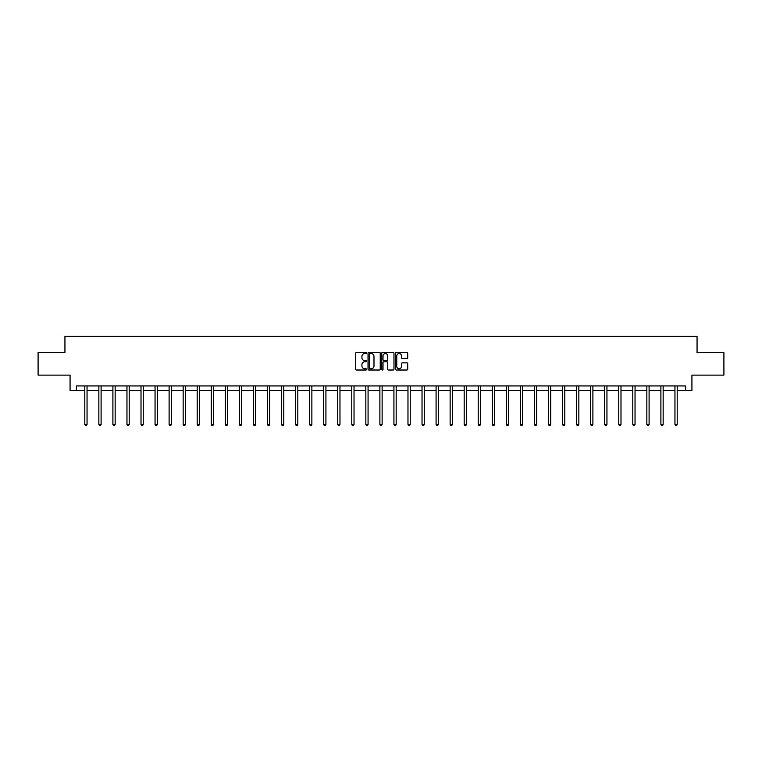<?xml version="1.0" encoding="UTF-8"?>
<svg xmlns="http://www.w3.org/2000/svg" width="762" height="762" viewBox="0 0 762 762"><rect width="100%" height="100%" fill="white"/><g stroke="black" fill="none" stroke-linecap="round" stroke-linejoin="round"><path stroke-width="1.14" d="M366.589 352.949A0.619 0.619 0 0 0 365.97 352.33L356.578 352.33A0.886 0.886 0 0 0 355.692 353.216L355.692 369.132A0.886 0.886 0 0 0 356.578 370.018L365.97 370.018A0.619 0.619 0 0 0 366.589 369.399A0.619 0.619 0 0 0 365.97 368.779L364.75 368.779A2.829 2.829 0 0 1 361.921 365.95L361.921 364.627A2.829 2.829 0 0 1 364.75 361.798L365.97 361.798A0.619 0.619 0 0 0 366.589 361.178A0.619 0.619 0 0 0 365.97 360.559L364.75 360.559A2.829 2.829 0 0 1 361.921 357.73L361.921 356.397A2.829 2.829 0 0 1 364.75 353.568L365.97 353.568A0.619 0.619 0 0 0 366.589 352.949M406.841 358.569A0.886 0.886 0 0 0 407.718 357.683L407.718 353.216A0.886 0.886 0 0 0 406.841 352.33L396.402 352.33A0.886 0.886 0 0 0 395.526 353.216L395.526 369.132A0.886 0.886 0 0 0 396.402 370.018L406.841 370.018A0.886 0.886 0 0 0 407.718 369.132L407.718 363.741A0.886 0.886 0 0 0 406.841 362.855L402.374 362.855A0.886 0.886 0 0 0 401.488 363.741L401.488 366.417A2.362 2.362 0 0 1 399.126 368.779A2.362 2.362 0 0 1 396.764 366.417L396.764 355.94A2.362 2.362 0 0 1 399.126 353.568A2.362 2.362 0 0 1 401.488 355.94L401.488 357.683A0.886 0.886 0 0 0 402.374 358.569L406.841 358.569M76.381 390.449L76.381 385.943L685.619 385.943L685.619 390.449L691.925 390.449L691.925 375.133L723.9 375.133L723.9 352.615L697.059 352.615L697.059 336.404L64.941 336.404L64.941 352.615L38.1 352.615L38.1 375.133L70.075 375.133L70.075 390.449L84.801 390.449M380.228 353.216A0.886 0.886 0 0 0 379.343 352.33L368.913 352.33A0.886 0.886 0 0 0 368.027 353.216L368.027 369.132A0.886 0.886 0 0 0 368.913 370.018L379.343 370.018A0.886 0.886 0 0 0 380.228 369.132L380.228 353.216M382.657 352.33L393.087 352.33A0.886 0.886 0 0 1 393.973 353.216L393.973 369.132A0.886 0.886 0 0 1 393.087 370.018L388.63 370.018A0.886 0.886 0 0 1 387.744 369.132L387.744 362.674A0.886 0.886 0 0 0 386.858 361.798L383.896 361.798A0.886 0.886 0 0 0 383.01 362.674L383.01 369.399A0.619 0.619 0 0 1 382.391 370.018A0.619 0.619 0 0 1 381.772 369.399L381.772 353.216A0.886 0.886 0 0 1 382.657 352.33M87.049 390.449L98.85 390.449M101.108 390.449L112.9 390.449M115.157 390.449L126.959 390.449M129.207 390.449L141.008 390.449M143.256 390.449L155.057 390.449M157.305 390.449L169.107 390.449M171.364 390.449L183.156 390.449M185.414 390.449L197.206 390.449M199.463 390.449L211.265 390.449M213.512 390.449L225.314 390.449M227.562 390.449L239.363 390.449M241.611 390.449L253.413 390.449M255.67 390.449L267.462 390.449M269.719 390.449L281.521 390.449M283.769 390.449L295.57 390.449M297.818 390.449L309.62 390.449M311.868 390.449L323.669 390.449M325.917 390.449L337.718 390.449M339.976 390.449L351.768 390.449M354.025 390.449L365.827 390.449M368.075 390.449L379.876 390.449M382.124 390.449L393.925 390.449M396.173 390.449L407.975 390.449M410.232 390.449L422.024 390.449M424.282 390.449L436.083 390.449M438.331 390.449L450.132 390.449M452.38 390.449L464.182 390.449M466.43 390.449L478.231 390.449M480.479 390.449L492.281 390.449M494.538 390.449L506.33 390.449M508.587 390.449L520.389 390.449M522.637 390.449L534.438 390.449M536.686 390.449L548.488 390.449M550.736 390.449L562.537 390.449M564.794 390.449L576.586 390.449M578.844 390.449L590.636 390.449M592.893 390.449L604.695 390.449M606.943 390.449L618.744 390.449M620.992 390.449L632.793 390.449M635.041 390.449L646.843 390.449M649.1 390.449L660.892 390.449M663.15 390.449L674.951 390.449M677.199 390.449L685.619 390.449M369.884 353.568A0.619 0.619 0 0 0 369.265 354.187L369.265 368.16A0.619 0.619 0 0 0 369.884 368.779L371.161 368.779A2.829 2.829 0 0 0 373.99 365.95L373.99 356.397A2.829 2.829 0 0 0 371.161 353.568L369.884 353.568M387.744 355.978A2.362 2.362 0 0 0 385.372 353.616A2.362 2.362 0 0 0 383.01 355.978L383.01 359.674A0.886 0.886 0 0 0 383.896 360.559L386.858 360.559A0.886 0.886 0 0 0 387.744 359.674L387.744 355.978M87.173 385.943L87.116 386.077A0.905 0.905 0 0 0 87.049 386.41L87.049 424.424L84.801 424.424L84.801 386.41A0.905 0.905 0 0 0 84.734 386.077L84.687 385.943M87.049 424.424L86.382 425.596L85.477 425.596L84.801 424.424M101.222 385.943L101.165 386.077A0.905 0.905 0 0 0 101.108 386.41L101.108 424.424L98.85 424.424L98.85 386.41A0.905 0.905 0 0 0 98.784 386.077L98.736 385.943M101.108 424.424L100.432 425.596L99.527 425.596L98.85 424.424M115.272 385.943L115.224 386.077A0.905 0.905 0 0 0 115.157 386.41L115.157 424.424L112.9 424.424L112.9 386.41A0.905 0.905 0 0 0 112.843 386.077L112.786 385.943M115.157 424.424L114.481 425.596L113.576 425.596L112.9 424.424M129.321 385.943L129.273 386.077A0.905 0.905 0 0 0 129.207 386.41L129.207 424.424L126.959 424.424L126.959 386.41A0.905 0.905 0 0 0 126.892 386.077L126.835 385.943M129.207 424.424L128.53 425.596L127.635 425.596L126.959 424.424M143.38 385.943L143.323 386.077A0.905 0.905 0 0 0 143.256 386.41L143.256 424.424L141.008 424.424L141.008 386.41A0.905 0.905 0 0 0 140.941 386.077L140.884 385.943M143.256 424.424L142.58 425.596L141.684 425.596L141.008 424.424M157.429 385.943L157.372 386.077A0.905 0.905 0 0 0 157.305 386.41L157.305 424.424L155.057 424.424L155.057 386.41A0.905 0.905 0 0 0 154.991 386.077L154.943 385.943M157.305 424.424L156.629 425.596L155.734 425.596L155.057 424.424M171.479 385.943L171.421 386.077A0.905 0.905 0 0 0 171.364 386.41L171.364 424.424L169.107 424.424L169.107 386.41A0.905 0.905 0 0 0 169.04 386.077L168.993 385.943M171.364 424.424L170.688 425.596L169.783 425.596L169.107 424.424M185.528 385.943L185.48 386.077A0.905 0.905 0 0 0 185.414 386.41L185.414 424.424L183.156 424.424L183.156 386.41A0.905 0.905 0 0 0 183.09 386.077L183.042 385.943M185.414 424.424L184.737 425.596L183.833 425.596L183.156 424.424M199.577 385.943L199.53 386.077A0.905 0.905 0 0 0 199.463 386.41L199.463 424.424L197.206 424.424L197.206 386.41A0.905 0.905 0 0 0 197.148 386.077L197.091 385.943M199.463 424.424L198.787 425.596L197.882 425.596L197.206 424.424M213.627 385.943L213.579 386.077A0.905 0.905 0 0 0 213.512 386.41L213.512 424.424L211.265 424.424L211.265 386.41A0.905 0.905 0 0 0 211.198 386.077L211.141 385.943M213.512 424.424L212.836 425.596L211.941 425.596L211.265 424.424M227.686 385.943L227.628 386.077A0.905 0.905 0 0 0 227.562 386.41L227.562 424.424L225.314 424.424L225.314 386.41A0.905 0.905 0 0 0 225.247 386.077L225.19 385.943M227.562 424.424L226.885 425.596L225.99 425.596L225.314 424.424M241.735 385.943L241.678 386.077A0.905 0.905 0 0 0 241.611 386.41L241.611 424.424L239.363 424.424L239.363 386.41A0.905 0.905 0 0 0 239.297 386.077L239.249 385.943M241.611 424.424L240.944 425.596L240.04 425.596L239.363 424.424M255.784 385.943L255.727 386.077A0.905 0.905 0 0 0 255.67 386.41L255.67 424.424L253.413 424.424L253.413 386.41A0.905 0.905 0 0 0 253.346 386.077L253.298 385.943M255.67 424.424L254.994 425.596L254.089 425.596L253.413 424.424M269.834 385.943L269.786 386.077A0.905 0.905 0 0 0 269.719 386.41L269.719 424.424L267.462 424.424L267.462 386.41A0.905 0.905 0 0 0 267.405 386.077L267.348 385.943M269.719 424.424L269.043 425.596L268.138 425.596L267.462 424.424M283.883 385.943L283.835 386.077A0.905 0.905 0 0 0 283.769 386.41L283.769 424.424L281.521 424.424L281.521 386.41A0.905 0.905 0 0 0 281.454 386.077L281.397 385.943M283.769 424.424L283.093 425.596L282.188 425.596L281.521 424.424M297.942 385.943L297.885 386.077A0.905 0.905 0 0 0 297.818 386.41L297.818 424.424L295.57 424.424L295.57 386.41A0.905 0.905 0 0 0 295.504 386.077L295.446 385.943M297.818 424.424L297.142 425.596L296.247 425.596L295.57 424.424M311.991 385.943L311.934 386.077A0.905 0.905 0 0 0 311.868 386.41L311.868 424.424L309.62 424.424L309.62 386.41A0.905 0.905 0 0 0 309.553 386.077L309.496 385.943M311.868 424.424L311.191 425.596L310.296 425.596L309.62 424.424M326.041 385.943L325.984 386.077A0.905 0.905 0 0 0 325.917 386.41L325.917 424.424L323.669 424.424L323.669 386.41A0.905 0.905 0 0 0 323.602 386.077L323.555 385.943M325.917 424.424L325.25 425.596L324.345 425.596L323.669 424.424M340.09 385.943L340.043 386.077A0.905 0.905 0 0 0 339.976 386.41L339.976 424.424L337.718 424.424L337.718 386.41A0.905 0.905 0 0 0 337.652 386.077L337.604 385.943M339.976 424.424L339.3 425.596L338.395 425.596L337.718 424.424M354.139 385.943L354.092 386.077A0.905 0.905 0 0 0 354.025 386.41L354.025 424.424L351.768 424.424L351.768 386.41A0.905 0.905 0 0 0 351.711 386.077L351.653 385.943M354.025 424.424L353.349 425.596L352.444 425.596L351.768 424.424M368.189 385.943L368.141 386.077A0.905 0.905 0 0 0 368.075 386.41L368.075 424.424L365.827 424.424L365.827 386.41A0.905 0.905 0 0 0 365.76 386.077L365.703 385.943M368.075 424.424L367.398 425.596L366.503 425.596L365.827 424.424M382.248 385.943L382.191 386.077A0.905 0.905 0 0 0 382.124 386.41L382.124 424.424L379.876 424.424L379.876 386.41A0.905 0.905 0 0 0 379.809 386.077L379.752 385.943M382.124 424.424L381.448 425.596L380.552 425.596L379.876 424.424M396.297 385.943L396.24 386.077A0.905 0.905 0 0 0 396.173 386.41L396.173 424.424L393.925 424.424L393.925 386.41A0.905 0.905 0 0 0 393.859 386.077L393.811 385.943M396.173 424.424L395.497 425.596L394.602 425.596L393.925 424.424M410.347 385.943L410.289 386.077A0.905 0.905 0 0 0 410.232 386.41L410.232 424.424L407.975 424.424L407.975 386.41A0.905 0.905 0 0 0 407.908 386.077L407.861 385.943M410.232 424.424L409.556 425.596L408.651 425.596L407.975 424.424M424.396 385.943L424.348 386.077A0.905 0.905 0 0 0 424.282 386.41L424.282 424.424L422.024 424.424L422.024 386.41A0.905 0.905 0 0 0 421.957 386.077L421.91 385.943M424.282 424.424L423.605 425.596L422.7 425.596L422.024 424.424M438.445 385.943L438.398 386.077A0.905 0.905 0 0 0 438.331 386.41L438.331 424.424L436.083 424.424L436.083 386.41A0.905 0.905 0 0 0 436.016 386.077L435.959 385.943M438.331 424.424L437.655 425.596L436.75 425.596L436.083 424.424M452.504 385.943L452.447 386.077A0.905 0.905 0 0 0 452.38 386.41L452.38 424.424L450.132 424.424L450.132 386.41A0.905 0.905 0 0 0 450.066 386.077L450.009 385.943M452.38 424.424L451.704 425.596L450.809 425.596L450.132 424.424M466.554 385.943L466.496 386.077A0.905 0.905 0 0 0 466.43 386.41L466.43 424.424L464.182 424.424L464.182 386.41A0.905 0.905 0 0 0 464.115 386.077L464.058 385.943M466.43 424.424L465.753 425.596L464.858 425.596L464.182 424.424M480.603 385.943L480.546 386.077A0.905 0.905 0 0 0 480.479 386.41L480.479 424.424L478.231 424.424L478.231 386.41A0.905 0.905 0 0 0 478.165 386.077L478.117 385.943M480.479 424.424L479.812 425.596L478.907 425.596L478.231 424.424M494.652 385.943L494.595 386.077A0.905 0.905 0 0 0 494.538 386.41L494.538 424.424L492.281 424.424L492.281 386.41A0.905 0.905 0 0 0 492.214 386.077L492.166 385.943M494.538 424.424L493.862 425.596L492.957 425.596L492.281 424.424M508.702 385.943L508.654 386.077A0.905 0.905 0 0 0 508.587 386.41L508.587 424.424L506.33 424.424L506.33 386.41A0.905 0.905 0 0 0 506.273 386.077L506.216 385.943M508.587 424.424L507.911 425.596L507.006 425.596L506.33 424.424M522.751 385.943L522.703 386.077A0.905 0.905 0 0 0 522.637 386.41L522.637 424.424L520.389 424.424L520.389 386.41A0.905 0.905 0 0 0 520.322 386.077L520.265 385.943M522.637 424.424L521.96 425.596L521.056 425.596L520.389 424.424M536.81 385.943L536.753 386.077A0.905 0.905 0 0 0 536.686 386.41L536.686 424.424L534.438 424.424L534.438 386.41A0.905 0.905 0 0 0 534.372 386.077L534.314 385.943M536.686 424.424L536.01 425.596L535.115 425.596L534.438 424.424M550.859 385.943L550.802 386.077A0.905 0.905 0 0 0 550.736 386.41L550.736 424.424L548.488 424.424L548.488 386.41A0.905 0.905 0 0 0 548.421 386.077L548.373 385.943M550.736 424.424L550.059 425.596L549.164 425.596L548.488 424.424M564.909 385.943L564.852 386.077A0.905 0.905 0 0 0 564.794 386.41L564.794 424.424L562.537 424.424L562.537 386.41A0.905 0.905 0 0 0 562.47 386.077L562.423 385.943M564.794 424.424L564.118 425.596L563.213 425.596L562.537 424.424M578.958 385.943L578.91 386.077A0.905 0.905 0 0 0 578.844 386.41L578.844 424.424L576.586 424.424L576.586 386.41A0.905 0.905 0 0 0 576.52 386.077L576.472 385.943M578.844 424.424L578.168 425.596L577.263 425.596L576.586 424.424M593.007 385.943L592.96 386.077A0.905 0.905 0 0 0 592.893 386.41L592.893 424.424L590.636 424.424L590.636 386.41A0.905 0.905 0 0 0 590.579 386.077L590.521 385.943M592.893 424.424L592.217 425.596L591.312 425.596L590.636 424.424M607.057 385.943L607.009 386.077A0.905 0.905 0 0 0 606.943 386.41L606.943 424.424L604.695 424.424L604.695 386.41A0.905 0.905 0 0 0 604.628 386.077L604.571 385.943M606.943 424.424L606.266 425.596L605.371 425.596L604.695 424.424M621.116 385.943L621.059 386.077A0.905 0.905 0 0 0 620.992 386.41L620.992 424.424L618.744 424.424L618.744 386.41A0.905 0.905 0 0 0 618.677 386.077L618.62 385.943M620.992 424.424L620.316 425.596L619.42 425.596L618.744 424.424M635.165 385.943L635.108 386.077A0.905 0.905 0 0 0 635.041 386.41L635.041 424.424L632.793 424.424L632.793 386.41A0.905 0.905 0 0 0 632.727 386.077L632.679 385.943M635.041 424.424L634.365 425.596L633.47 425.596L632.793 424.424M649.214 385.943L649.157 386.077A0.905 0.905 0 0 0 649.1 386.41L649.1 424.424L646.843 424.424L646.843 386.41A0.905 0.905 0 0 0 646.776 386.077L646.728 385.943M649.1 424.424L648.424 425.596L647.519 425.596L646.843 424.424M663.264 385.943L663.216 386.077A0.905 0.905 0 0 0 663.15 386.41L663.15 424.424L660.892 424.424L660.892 386.41A0.905 0.905 0 0 0 660.835 386.077L660.778 385.943M663.15 424.424L662.473 425.596L661.568 425.596L660.892 424.424M677.313 385.943L677.266 386.077A0.905 0.905 0 0 0 677.199 386.41L677.199 424.424L674.951 424.424L674.951 386.41A0.905 0.905 0 0 0 674.884 386.077L674.827 385.943M677.199 424.424L676.523 425.596L675.618 425.596L674.951 424.424"/></g></svg>
